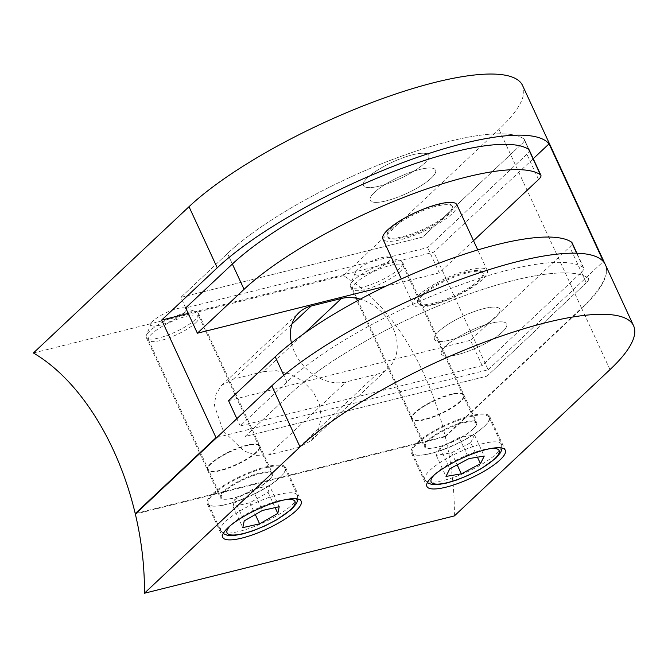 <?xml version="1.0" encoding="UTF-8"?>
<svg xmlns="http://www.w3.org/2000/svg" width="668" height="668" viewBox="0 0 668 668"><rect width="100%" height="100%" fill="white"/><g stroke="black" fill="none" stroke-linecap="round" stroke-linejoin="round"><path stroke-width="0.5" stroke-dasharray="3.34 2.5" d="M279.859 477.67A42.226 10.646 155.2 0 0 284.919 468.251A42.226 10.646 155.2 0 0 254.55 471.174A42.226 10.646 155.2 0 0 213.326 494.262A42.226 10.646 155.2 0 0 208.266 503.68A42.226 10.646 155.2 0 0 238.635 500.758A42.226 10.646 155.2 0 0 279.859 477.67M195.674 322.853A27.831 7.014 155.2 0 0 199.014 316.649A27.831 7.014 155.2 0 0 178.999 318.578A27.831 7.014 155.2 0 0 151.828 333.791A27.831 7.014 155.2 0 0 148.488 339.995A27.831 7.014 155.2 0 0 168.503 338.075A27.831 7.014 155.2 0 0 195.674 322.853M268.519 480.501A27.831 7.014 155.2 0 0 271.851 474.297A27.831 7.014 155.2 0 0 251.836 476.217A27.831 7.014 155.2 0 0 224.665 491.431A27.831 7.014 155.2 0 0 221.333 497.635A27.831 7.014 155.2 0 0 241.348 495.714A27.831 7.014 155.2 0 0 268.519 480.501M269.463 485.628L252.654 489.394L234.46 499.839L233.074 506.536L249.874 502.77L268.068 492.324L269.463 485.628L279.199 506.703M268.068 492.324L275.132 507.613M249.874 502.77L255.31 514.535M233.074 506.536L242.81 527.611M234.46 499.839L244.204 520.915M252.654 489.394L262.399 510.469M483.974 426.752A42.226 10.646 155.2 0 0 489.043 417.333A42.226 10.646 155.2 0 0 458.674 420.255A42.226 10.646 155.2 0 0 417.45 443.343A42.226 10.646 155.2 0 0 412.381 452.762A42.226 10.646 155.2 0 0 442.75 449.84A42.226 10.646 155.2 0 0 483.974 426.752M399.798 271.934A27.831 7.014 155.2 0 0 403.138 265.73A27.831 7.014 155.2 0 0 383.123 267.659A27.831 7.014 155.2 0 0 355.952 282.873A27.831 7.014 155.2 0 0 352.612 289.077A27.831 7.014 155.2 0 0 372.627 287.156A27.831 7.014 155.2 0 0 399.798 271.934M472.635 429.582A27.831 7.014 155.2 0 0 475.975 423.378A27.831 7.014 155.2 0 0 455.96 425.299A27.831 7.014 155.2 0 0 428.789 440.513A27.831 7.014 155.2 0 0 425.449 446.717A27.831 7.014 155.2 0 0 445.464 444.796A27.831 7.014 155.2 0 0 472.635 429.582M470.723 442.608L474.514 434.985L459.183 437.54L440.053 447.719L436.262 455.342L451.593 452.787L470.723 442.608L477.453 457.196M451.593 452.787L457.171 464.861M436.262 455.342L445.999 476.418M440.053 447.719L449.789 468.786M459.183 437.54L468.919 458.615M474.514 434.985L484.25 456.06M447.827 213.935A35.989 9.068 -24.8 0 1 412.69 233.616A35.989 9.068 -24.8 0 1 386.814 236.096A35.989 9.068 -24.8 0 1 391.131 228.08A35.989 9.068 -24.8 0 1 426.259 208.399A35.989 9.068 -24.8 0 1 452.144 205.911A35.989 9.068 -24.8 0 1 447.827 213.935M374.573 192.25A35.989 9.068 155.2 0 0 370.256 200.275A35.989 9.068 155.2 0 0 396.141 197.786A35.989 9.068 155.2 0 0 431.269 178.106A35.989 9.068 155.2 0 0 435.586 170.081A35.989 9.068 155.2 0 0 409.709 172.569A35.989 9.068 155.2 0 0 374.573 192.25A35.989 9.068 -24.8 0 1 409.709 172.569A35.989 9.068 -24.8 0 1 435.586 170.081A35.989 9.068 -24.8 0 1 431.269 178.106A35.989 9.068 -24.8 0 1 396.141 197.786A35.989 9.068 -24.8 0 1 370.256 200.275A35.989 9.068 -24.8 0 1 374.573 192.25M185.687 307.923L180.819 297.385L422.744 237.04L522.017 143.703A19.197 4.835 155.2 0 0 524.322 139.42A19.197 4.835 155.2 0 0 523.812 138.852A177.529 44.748 155.2 0 0 388.676 160.971A177.529 44.748 155.2 0 0 227.496 253.498L180.819 297.385L422.744 237.04L522.017 143.703A19.197 4.835 155.2 0 0 524.322 139.42A19.197 4.835 155.2 0 0 523.812 138.852A177.529 44.748 155.2 0 0 388.676 160.971A177.529 44.748 155.2 0 0 227.496 253.498L180.819 297.385L185.687 307.923L427.612 247.577L526.885 154.241A19.197 4.835 -24.8 0 0 529.19 149.958L524.322 139.42L529.19 149.958M473.503 240.705L439.293 272.861L427.612 247.577M439.293 272.861L385.828 286.205M367.759 177.496A35.989 9.068 155.2 0 0 363.442 185.52A35.989 9.068 155.2 0 0 389.319 183.032A35.989 9.068 155.2 0 0 424.456 163.351A35.989 9.068 155.2 0 0 428.772 155.327A35.989 9.068 155.2 0 0 402.887 157.815A35.989 9.068 155.2 0 0 367.759 177.496A35.989 9.068 -24.8 0 1 402.887 157.815A35.989 9.068 -24.8 0 1 428.772 155.327A35.989 9.068 -24.8 0 1 424.456 163.351A35.989 9.068 -24.8 0 1 389.319 183.032A35.989 9.068 -24.8 0 1 363.442 185.52A35.989 9.068 -24.8 0 1 367.759 177.496M195.073 319.713A28.791 7.256 -24.8 0 1 166.958 335.461A28.791 7.256 -24.8 0 1 146.259 337.449A28.791 7.256 -24.8 0 1 146.367 335.319A28.791 7.256 -24.8 0 1 149.707 331.036A28.791 7.256 -24.8 0 1 174.39 316.607A28.791 7.256 -24.8 0 1 196.826 311.998A28.791 7.256 -24.8 0 1 198.521 313.3A28.791 7.256 -24.8 0 1 195.073 319.713M153.373 320.715A19.197 4.835 155.2 0 0 151.143 323.571A19.197 4.835 155.2 0 0 162.65 324.431A19.197 4.835 155.2 0 0 183.617 313.175A19.197 4.835 155.2 0 0 184.786 308.031A19.197 4.835 155.2 0 0 169.822 311.096A19.197 4.835 155.2 0 0 153.373 320.715M399.188 268.795A28.791 7.256 -24.8 0 1 371.082 284.543A28.791 7.256 -24.8 0 1 350.374 286.53A28.791 7.256 -24.8 0 1 350.483 284.401A28.791 7.256 -24.8 0 1 353.831 280.117A28.791 7.256 -24.8 0 1 378.505 265.689A28.791 7.256 -24.8 0 1 400.95 261.079A28.791 7.256 -24.8 0 1 402.645 262.382A28.791 7.256 -24.8 0 1 399.188 268.795M357.497 269.797A19.197 4.835 155.2 0 0 355.267 272.653A19.197 4.835 155.2 0 0 366.774 273.513A19.197 4.835 155.2 0 0 387.732 262.257A19.197 4.835 155.2 0 0 388.91 257.113A19.197 4.835 155.2 0 0 373.946 260.178A19.197 4.835 155.2 0 0 357.497 269.797M256.22 452.069A28.791 7.256 -24.8 0 1 228.114 467.809A28.791 7.256 -24.8 0 1 207.406 469.804A28.791 7.256 -24.8 0 1 210.863 463.383A28.791 7.256 -24.8 0 1 238.969 447.635A28.791 7.256 -24.8 0 1 259.677 445.648A28.791 7.256 -24.8 0 1 256.22 452.069M460.344 401.151A28.791 7.256 -24.8 0 1 432.238 416.89A28.791 7.256 -24.8 0 1 411.53 418.886A28.791 7.256 -24.8 0 1 414.987 412.465A28.791 7.256 -24.8 0 1 443.093 396.717A28.791 7.256 -24.8 0 1 463.801 394.73A28.791 7.256 -24.8 0 1 460.344 401.151M136.113 513.375L445.197 436.279A203.439 118.754 -104 0 0 343.36 275.667L498.971 129.375A196.726 49.591 155.2 0 0 522.568 85.512M343.36 275.667L33.4 352.988M188.234 313.426L433.841 252.162L533.231 158.717M291.44 342.951A43.186 33.333 46.8 0 0 346.241 381.896L376.476 374.356A43.186 33.333 46.8 0 0 388.525 367.884A43.186 33.333 46.8 0 0 393.828 329.9A43.186 33.333 46.8 0 0 360.294 299.18M216.891 437.431L488.174 369.763L433.841 252.162M488.174 369.763L603.296 261.53M605.241 264.445A196.726 49.591 -24.8 0 1 581.544 308.09L498.971 129.375M445.197 436.279L581.544 308.09M263.676 371.575L276.368 370.698L289.979 373.93L302.763 381.069L313.041 391.557L319.454 404.34L321.199 417.901L318.244 430.543L311.171 440.613L298.78 447.401L268.544 454.941L256.337 455.359L243.962 450.967L223.287 431.085L214.403 405.434L215.973 394.095L221.726 385.269L233.433 379.123L263.676 371.575L304.249 333.432M445.656 346.099A35.989 9.068 155.2 0 0 441.339 354.115A35.989 9.068 155.2 0 0 467.224 351.635A35.989 9.068 155.2 0 0 502.361 331.954A35.989 9.068 155.2 0 0 506.678 323.93A35.989 9.068 155.2 0 0 480.793 326.418A35.989 9.068 155.2 0 0 445.656 346.099A35.989 9.068 -24.8 0 1 480.793 326.418A35.989 9.068 -24.8 0 1 506.678 323.93A35.989 9.068 -24.8 0 1 502.361 331.954A35.989 9.068 -24.8 0 1 467.224 351.635A35.989 9.068 -24.8 0 1 441.339 354.115A35.989 9.068 -24.8 0 1 445.656 346.099M495.547 317.2A35.989 9.068 -24.8 0 1 460.411 336.881A35.989 9.068 -24.8 0 1 434.526 339.369A35.989 9.068 -24.8 0 1 438.843 331.345A35.989 9.068 -24.8 0 1 473.979 311.664A35.989 9.068 -24.8 0 1 499.864 309.175A35.989 9.068 -24.8 0 1 495.547 317.2A35.989 9.068 155.2 0 0 499.864 309.175A35.989 9.068 155.2 0 0 473.979 311.664A35.989 9.068 155.2 0 0 438.843 331.345A35.989 9.068 155.2 0 0 434.526 339.369A35.989 9.068 155.2 0 0 460.411 336.881A35.989 9.068 155.2 0 0 495.547 317.2M416.498 443.109A43.186 10.888 155.2 0 0 411.321 452.737A43.186 10.888 155.2 0 0 442.375 449.756A43.186 10.888 155.2 0 0 484.534 426.142A43.186 10.888 155.2 0 0 489.719 416.515A43.186 10.888 155.2 0 0 458.657 419.496A43.186 10.888 155.2 0 0 416.498 443.109M212.374 494.028A43.186 10.888 155.2 0 0 207.197 503.655A43.186 10.888 155.2 0 0 238.259 500.674A43.186 10.888 155.2 0 0 280.418 477.061A43.186 10.888 155.2 0 0 285.595 467.433A43.186 10.888 155.2 0 0 254.541 470.414A43.186 10.888 155.2 0 0 212.374 494.028M269.079 479.883A28.791 7.256 -24.8 0 1 240.973 495.631A28.791 7.256 -24.8 0 1 220.265 497.618A28.791 7.256 -24.8 0 1 223.722 491.205A28.791 7.256 -24.8 0 1 251.828 475.457A28.791 7.256 -24.8 0 1 272.527 473.47A28.791 7.256 -24.8 0 1 269.079 479.883M211.055 463.801A28.791 7.256 155.2 0 0 207.606 470.222A28.791 7.256 155.2 0 0 228.306 468.235A28.791 7.256 155.2 0 0 256.42 452.486A28.791 7.256 155.2 0 0 259.869 446.074A28.791 7.256 155.2 0 0 239.169 448.061A28.791 7.256 155.2 0 0 211.055 463.801M473.195 428.965A28.791 7.256 -24.8 0 1 445.088 444.713A28.791 7.256 -24.8 0 1 424.38 446.7A28.791 7.256 -24.8 0 1 427.837 440.287A28.791 7.256 -24.8 0 1 455.943 424.539A28.791 7.256 -24.8 0 1 476.651 422.552A28.791 7.256 -24.8 0 1 473.195 428.965M415.179 412.882A28.791 7.256 155.2 0 0 411.722 419.304A28.791 7.256 155.2 0 0 432.43 417.316A28.791 7.256 155.2 0 0 460.536 401.568A28.791 7.256 155.2 0 0 463.993 395.155A28.791 7.256 155.2 0 0 443.285 397.143A28.791 7.256 155.2 0 0 415.179 412.882M454.374 515.921A203.439 118.754 -104 0 0 445.314 436.772L135.353 514.093M609.984 369.629L581.745 308.507L445.314 436.772M581.745 308.507A196.726 49.591 155.2 0 0 605.342 264.653M581.419 272.26A19.197 4.835 155.2 0 0 583.723 267.977A19.197 4.835 155.2 0 0 583.214 267.409A177.529 44.748 155.2 0 0 448.078 289.528A177.529 44.748 155.2 0 0 286.898 382.054L240.221 425.942L482.146 365.596L581.419 272.26L586.287 282.798A19.197 4.835 155.2 0 0 588.591 278.514A19.197 4.835 155.2 0 0 588.082 277.946A177.529 44.748 155.2 0 0 452.946 300.066A177.529 44.748 155.2 0 0 291.766 392.592L245.089 436.48L487.014 376.134L586.287 282.798A19.197 4.835 155.2 0 0 588.591 278.514A19.197 4.835 155.2 0 0 588.082 277.946A177.529 44.748 155.2 0 0 452.946 300.066A177.529 44.748 155.2 0 0 291.766 392.592L245.089 436.48L487.014 376.134L586.287 282.798L569.737 246.968A19.197 4.835 155.2 0 0 572.033 242.693M482.146 365.596L470.456 340.304L569.737 246.968M240.221 425.942L236.856 418.661M391.515 228.915A35.989 9.068 -24.8 0 1 426.652 209.243A35.989 9.068 -24.8 0 1 452.537 206.754A35.989 9.068 -24.8 0 1 448.22 214.779A35.989 9.068 -24.8 0 1 413.083 234.46A35.989 9.068 -24.8 0 1 387.198 236.94A35.989 9.068 -24.8 0 1 391.515 228.915M418.118 295.615A40.781 10.279 -24.8 0 1 457.939 273.312A40.781 10.279 -24.8 0 1 487.273 270.498A40.781 10.279 -24.8 0 1 482.38 279.583A40.781 10.279 -24.8 0 1 442.558 301.894A40.781 10.279 -24.8 0 1 413.225 304.708A40.781 10.279 -24.8 0 1 418.118 295.615M456.887 204.742A40.781 10.279 -24.8 0 1 451.994 213.835A40.781 10.279 -24.8 0 1 412.173 236.138A40.781 10.279 -24.8 0 1 382.847 238.952M421.9 294.671A35.989 9.068 -24.8 0 1 457.037 274.991A35.989 9.068 -24.8 0 1 482.914 272.511A35.989 9.068 -24.8 0 1 478.597 280.527A35.989 9.068 -24.8 0 1 443.46 300.208A35.989 9.068 -24.8 0 1 417.584 302.696A35.989 9.068 -24.8 0 1 421.9 294.671M422.293 295.515A35.989 9.068 155.2 0 0 417.968 303.539A35.989 9.068 155.2 0 0 443.853 301.051A35.989 9.068 155.2 0 0 478.989 281.37A35.989 9.068 155.2 0 0 483.306 273.354A35.989 9.068 155.2 0 0 457.421 275.834A35.989 9.068 155.2 0 0 422.293 295.515M228.539 400.65L470.456 340.304M225.792 521.24A42.226 10.646 -24.8 0 1 267.016 498.144A42.226 10.646 -24.8 0 1 297.385 495.23A42.226 10.646 -24.8 0 1 292.325 504.641A42.226 10.646 -24.8 0 1 251.093 527.737A42.226 10.646 -24.8 0 1 220.724 530.651A42.226 10.646 -24.8 0 1 225.792 521.24M287.198 499.338A37.425 9.435 155.2 0 0 231.52 524.514A37.425 9.435 155.2 0 0 230.46 525.557M429.916 470.322A42.226 10.646 -24.8 0 1 471.14 447.226A42.226 10.646 -24.8 0 1 501.509 444.312A42.226 10.646 -24.8 0 1 496.441 453.722A42.226 10.646 -24.8 0 1 455.217 476.818A42.226 10.646 -24.8 0 1 424.848 479.733A42.226 10.646 -24.8 0 1 429.916 470.322M491.314 448.42A37.425 9.435 155.2 0 0 435.645 473.595A37.425 9.435 155.2 0 0 434.576 474.639M232.364 264.035L227.496 253.498L232.364 264.035M538.575 179.525L526.885 154.241M528.68 149.39L523.812 138.852L528.68 149.39M298.78 447.401L376.476 374.356M268.544 454.941L346.241 381.896M233.433 379.123L291.924 324.13M286.898 382.054L283.783 375.316M583.214 267.409L576.659 253.214M284.919 468.251L297.385 495.23L298.028 499.029M199.014 316.649L271.851 474.297M148.488 339.995L221.333 497.635M223.204 533.598L220.724 530.651L208.266 503.68M489.043 417.333L501.509 444.312L502.152 448.111M403.138 265.73L475.975 423.378M352.612 289.077L425.449 446.717M427.32 482.68L424.848 479.733L412.381 452.762M387.198 236.94L386.814 236.096M452.537 206.754L452.144 205.911M151.143 323.571L146.367 335.319M355.267 272.653L350.483 284.401M146.259 337.449L207.406 469.804M350.374 286.53L411.53 418.886M311.171 440.613L388.525 367.884M221.726 385.269L299.13 312.499M402.645 262.382L463.801 394.73M198.521 313.3L259.677 445.648M388.91 257.113L400.95 261.079M184.786 308.031L196.826 311.998M417.968 303.539L417.584 302.696M411.321 452.737L426.894 486.463M207.197 503.655L222.778 537.381M207.606 470.222L220.265 497.618M411.722 419.304L424.38 446.7M463.993 395.155L476.651 422.552M259.869 446.074L272.527 473.47M583.723 267.977L576.901 253.222M285.595 467.433L301.176 501.15M489.719 416.515L505.3 450.232M483.306 273.354L482.914 272.511M487.273 270.498L477.779 249.949M413.225 304.708L401.326 278.957"/><path stroke-width="1" d="M277.804 513.391L279.199 506.703L262.399 510.469L244.204 520.915L242.81 527.611L259.61 523.846L277.804 513.391L275.132 507.613M255.31 514.535L259.61 523.846M461.329 473.862L480.459 463.684L484.25 456.06L468.919 458.615L449.789 468.786L445.999 476.418L461.329 473.862L457.171 464.861M477.453 457.196L480.459 463.684M540.88 175.25A19.197 4.835 -24.8 0 0 540.37 174.682A177.529 44.748 -24.8 0 0 405.226 196.801A177.529 44.748 -24.8 0 0 244.054 289.327L197.377 333.215L185.687 307.923L232.364 264.035A177.529 44.748 -24.8 0 1 393.544 171.509A177.529 44.748 -24.8 0 1 528.68 149.39A19.197 4.835 -24.8 0 1 529.19 149.958L540.88 175.25A19.197 4.835 -24.8 0 1 538.575 179.525L473.503 240.705M385.828 286.205L197.377 333.215M603.296 261.53L603.388 261.447A196.726 49.591 -24.8 0 1 605.15 264.236L522.568 85.512A196.726 49.591 155.2 0 0 381.077 99.106A196.726 49.591 155.2 0 0 189.011 206.696L33.4 352.988A203.439 118.754 -104 0 1 135.237 513.6L216.014 437.649L216.891 437.431M188.234 313.426L161.681 320.055L217.25 267.81A196.726 49.591 -24.8 0 1 403.497 162.366A196.726 49.591 -24.8 0 1 549.054 143.845L603.388 261.447M533.231 158.717L549.054 143.845M360.294 299.18A43.186 33.333 46.8 0 0 341.423 298.487L311.179 306.027A43.186 33.333 46.8 0 0 299.13 312.499A43.186 33.333 46.8 0 0 291.44 342.951M161.681 320.055L216.014 437.649M135.237 513.6L136.113 513.375M432.079 476.835A43.186 10.888 155.2 0 0 426.894 486.463A43.186 10.888 155.2 0 0 457.956 483.473A43.186 10.888 155.2 0 0 500.115 459.86A43.186 10.888 155.2 0 0 505.3 450.232A43.186 10.888 155.2 0 0 474.238 453.213A43.186 10.888 155.2 0 0 432.079 476.835M227.955 527.753A43.186 10.888 155.2 0 0 222.778 537.381A43.186 10.888 155.2 0 0 253.84 534.392A43.186 10.888 155.2 0 0 295.999 510.778A43.186 10.888 155.2 0 0 301.176 501.15A43.186 10.888 155.2 0 0 270.123 504.131A43.186 10.888 155.2 0 0 227.955 527.753M271.784 385.828L135.353 514.093A203.439 118.754 -104 0 1 144.413 593.242L300.024 446.95L271.784 385.828A196.726 49.591 155.2 0 1 463.851 278.239A196.726 49.591 155.2 0 1 605.342 264.653L633.581 325.767A196.726 49.591 155.2 0 0 492.091 339.361A196.726 49.591 155.2 0 0 300.024 446.95M144.413 593.242L454.374 515.921L609.984 369.629A196.726 49.591 155.2 0 0 633.581 325.767M401.326 278.957L382.847 238.952A40.781 10.279 -24.8 0 1 387.741 229.859A40.781 10.279 -24.8 0 1 427.553 207.556A40.781 10.279 -24.8 0 1 456.887 204.742L477.779 249.949M576.901 253.222L572.033 242.693A19.197 4.835 155.2 0 0 571.532 242.117A177.529 44.748 155.2 0 0 436.388 264.236A177.529 44.748 155.2 0 0 275.216 356.77L228.539 400.65L236.856 418.661M230.46 525.557A37.425 9.435 155.2 0 0 244.63 533.206A37.425 9.435 155.2 0 0 290.488 509.801A37.425 9.435 155.2 0 0 287.198 499.338M434.576 474.639A37.425 9.435 155.2 0 0 448.754 482.288A37.425 9.435 155.2 0 0 494.612 458.883A37.425 9.435 155.2 0 0 491.314 448.42M244.054 289.327L232.364 264.035M540.37 174.682L528.68 149.39M217.25 267.81L189.011 206.696M304.249 333.432L341.423 298.487M291.924 324.13L311.179 306.027M576.659 253.214L571.532 242.117M283.783 375.316L275.216 356.77M298.028 499.029L296.617 503.305L291.824 509.083L277.053 519.629L264.904 525.916L252.754 530.885L242.876 533.899L234.268 535.46L227.379 535.293L223.204 533.598M502.152 448.111L500.733 452.386L495.948 458.165L481.169 468.711L469.019 474.998L456.879 479.958L446.992 482.981L438.383 484.542L431.495 484.375L427.32 482.68"/></g></svg>
